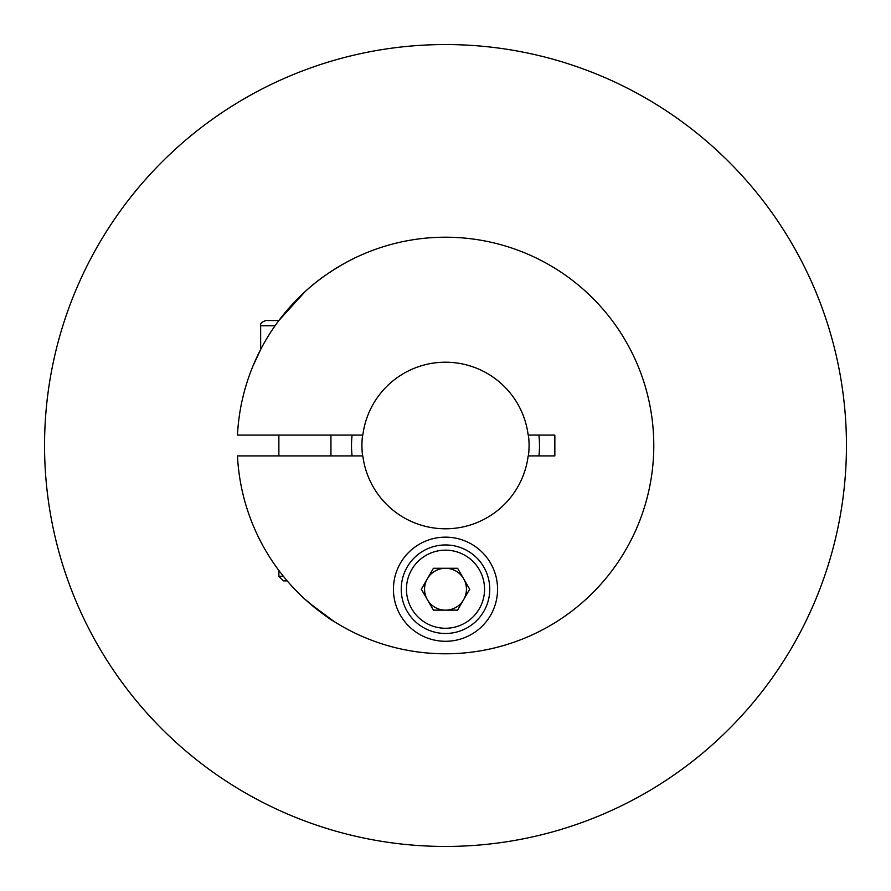 <?xml version="1.0" encoding="UTF-8"?>
<svg xmlns="http://www.w3.org/2000/svg" width="891" height="891" viewBox="0 0 891 891"><rect width="100%" height="100%" fill="white"/><g stroke="black" fill="none" stroke-linecap="round" stroke-linejoin="round"><path stroke-width="1.34" d="M538.91 435.086A93.989 93.989 0 0 1 538.91 455.914M352.09 455.914A93.989 93.989 0 0 1 352.09 435.086M362.581 435.086A83.576 83.576 0 0 0 362.581 455.914M528.419 455.914A83.576 83.576 0 0 0 528.419 435.086M846.45 445.5A400.95 400.95 0 0 0 445.5 44.55A400.95 400.95 0 0 0 44.55 445.5A400.95 400.95 0 0 0 445.5 846.45A400.95 400.95 0 0 0 846.45 445.5M427.368 599.688A20.927 20.927 0 0 0 463.632 599.688A20.927 20.927 0 0 0 445.5 568.28A20.927 20.927 0 0 0 427.368 599.688M445.5 544.958A44.26 44.26 0 0 1 489.76 589.218A44.26 44.26 0 0 1 445.5 633.479A44.26 44.26 0 0 1 401.24 589.218A44.26 44.26 0 0 1 445.5 544.958A44.26 44.26 0 0 0 401.24 589.218A44.26 44.26 0 0 0 445.5 633.479M469.668 589.218L457.584 610.146L433.416 610.146L421.332 589.218L433.416 568.28L457.584 568.28L469.668 589.218M275.085 325.738L260.651 325.738C260.049 323.678 261.787 321.941 265.852 320.526L278.872 320.526L304.911 291.825C326.674 271.02 357.324 256.541 356.979 256.964C357.536 256.452 326.819 270.897 304.911 291.825M287.214 580.887L283.505 580.887L278.872 576.254L283.371 576.254M393.432 589.218A52.068 52.068 0 0 0 445.5 641.286A52.068 52.068 0 0 0 497.568 589.218A52.068 52.068 0 0 0 445.5 537.15A52.068 52.068 0 0 0 393.432 589.218M276.266 566.921L277.658 568.848M252.832 366.357L260.651 349.517L260.651 325.738M528.163 435.086L554.848 435.086L554.848 455.914L528.163 455.914A83.32 83.32 0 0 1 362.837 455.914L237.474 455.914A208.282 208.282 0 0 0 552.632 624.123A208.282 208.282 0 0 0 552.632 266.877A208.282 208.282 0 0 0 237.474 435.086L362.837 435.086A83.32 83.32 0 0 1 528.163 435.086M304.911 599.175C320.448 612.217 329.993 619.535 333.546 621.138C330.026 619.557 320.482 612.24 304.911 599.175M333.546 621.138L309.288 603.073M445.5 628.266A39.048 39.048 0 0 0 484.548 589.218A39.048 39.048 0 0 0 445.5 550.159A39.048 39.048 0 0 0 406.452 589.218A39.048 39.048 0 0 0 445.5 628.266M330.94 455.914L330.94 435.086M278.872 576.254L278.872 570.474M278.872 455.914L278.872 435.086"/></g></svg>
